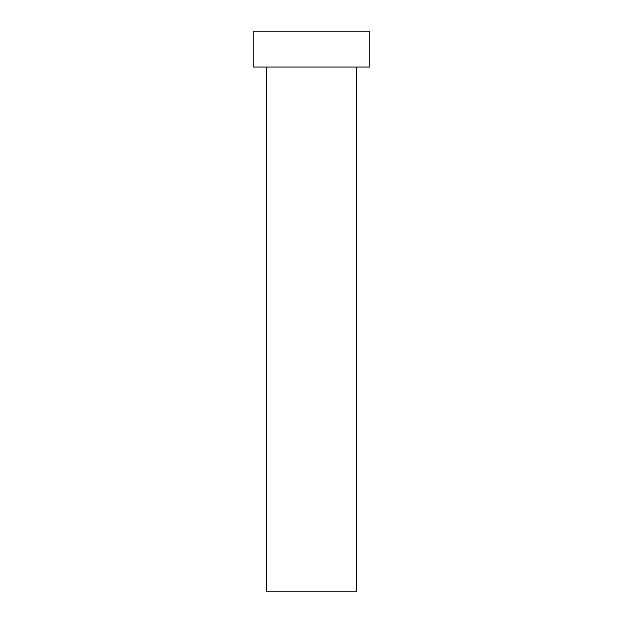<?xml version="1.0" encoding="UTF-8"?>
<svg xmlns="http://www.w3.org/2000/svg" width="623" height="623" viewBox="0 0 623 623"><rect width="100%" height="100%" fill="white"/><g stroke="black" fill="none" stroke-linecap="round" stroke-linejoin="round"><path stroke-width="0.93" d="M356.356 67.035L356.356 591.85L266.644 591.85L266.644 67.035M369.813 67.035L253.187 67.035L253.187 31.15L369.813 31.15L369.813 67.035"/></g></svg>
